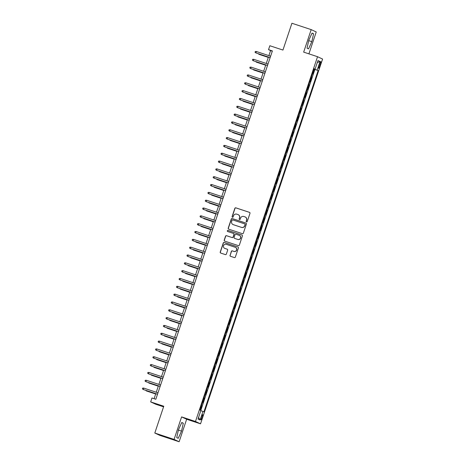 <?xml version="1.0" encoding="UTF-8"?>
<svg xmlns="http://www.w3.org/2000/svg" width="465" height="465" viewBox="0 0 465 465"><rect width="100%" height="100%" fill="white"/><g stroke="black" fill="none" stroke-linecap="round" stroke-linejoin="round"><path stroke-width="0.7" d="M246.537 221.892A0.57 0.558 -65.1 0 0 247.246 221.532L249.978 213.365A0.808 0.796 -65.1 0 0 249.478 212.348L235.86 207.849A0.808 0.796 -65.1 0 0 234.842 208.367L232.111 216.533A0.57 0.558 -65.1 0 0 232.465 217.242A0.57 0.558 -65.1 0 0 233.174 216.882L233.523 215.824A2.592 2.552 -65.1 0 1 236.772 214.167L237.906 214.539A2.592 2.552 -65.1 0 1 239.504 217.8L239.15 218.858A0.57 0.558 -65.1 0 0 239.498 219.567A0.57 0.558 -65.1 0 0 240.207 219.207L240.562 218.149A2.592 2.552 -65.1 0 1 243.805 216.492L244.945 216.864A2.592 2.552 -65.1 0 1 246.543 220.125L246.188 221.183A0.57 0.558 -65.1 0 0 246.537 221.892A0.57 0.558 -65.1 0 1 246.328 221.241L246.188 221.183M202.287 417.407A2.645 0.477 108.3 0 0 202.682 414.699A2.645 0.477 108.3 0 0 201.415 417.006A2.645 0.477 108.3 0 0 201.025 419.715A2.645 0.477 108.3 0 0 202.287 417.407M230.03 255.285A0.808 0.796 -65.1 0 0 230.53 256.302L234.348 257.564A0.808 0.796 -65.1 0 0 235.366 257.046L238.4 247.979A0.808 0.796 -65.1 0 0 237.9 246.962L224.275 242.463A0.808 0.796 -65.1 0 0 223.264 242.98L220.23 252.047A0.808 0.796 -65.1 0 0 220.73 253.065L225.345 254.593A0.808 0.796 -65.1 0 0 226.356 254.07L227.658 250.193A0.808 0.796 -65.1 0 0 227.158 249.176L224.868 248.42A2.168 2.133 -65.1 0 1 223.572 245.578A2.168 2.133 -65.1 0 1 226.246 244.305L235.209 247.27A2.168 2.133 -65.1 0 1 236.505 250.112A2.168 2.133 -65.1 0 1 233.837 251.379L232.343 250.885A0.808 0.796 -65.1 0 0 231.326 251.408L230.163 255.349A0.808 0.796 -65.1 0 0 230.512 256.296M308.911 53.859L316.241 31.963L311.19 29.621L291.915 23.25L282.947 50.063L269.84 45.733L268.532 49.645L272.385 50.918L155.833 399.261L151.974 397.982L150.666 401.9L155.717 404.242L163.57 406.834M174.079 439.408L179.13 441.75L186.657 419.244L181.606 416.902L174.079 439.408L154.804 433.037L163.773 406.23L150.666 401.9M181.606 416.902L195.486 421.488L317.537 56.707L322.588 59.049L200.537 423.83L195.486 421.488M311.19 29.621L303.662 52.121L317.537 56.707M242.346 233.668A0.808 0.796 -65.1 0 0 243.358 233.151L246.392 224.084A0.808 0.796 -65.1 0 0 245.892 223.066L232.273 218.567A0.808 0.796 -65.1 0 0 231.256 219.085L228.222 228.152A0.808 0.796 -65.1 0 0 228.722 229.169L242.346 233.668M242.393 236.034L239.365 245.102A0.808 0.796 -65.1 0 1 238.347 245.619L224.729 241.12A0.808 0.796 -65.1 0 1 224.229 240.097L225.525 236.22A0.808 0.796 -65.1 0 1 226.536 235.703L232.064 237.528A0.808 0.796 -65.1 0 0 233.075 237.011L233.936 234.436A0.808 0.796 -65.1 0 0 233.436 233.418L227.687 231.518A0.57 0.558 -65.1 0 1 227.35 230.774A0.57 0.558 -65.1 0 1 228.048 230.442L241.893 235.017A0.808 0.796 -65.1 0 1 242.393 236.034M179.13 441.75L159.855 435.38L154.804 433.037M200.363 410.182L201.81 405.864L201.374 405.718M202.438 402.539L202.856 402.731L204.426 398.034L203.995 397.889M205.059 394.709L205.472 394.901L207.047 390.205L206.617 390.065M207.681 386.88L208.093 387.078L209.663 382.381L209.233 382.236M210.296 379.056L210.715 379.248L212.284 374.552L211.854 374.406M212.918 371.227L213.33 371.419L214.906 366.722L214.47 366.583M215.533 363.398L215.952 363.589L217.521 358.893L217.091 358.753M218.155 355.574L218.573 355.766L220.143 351.069L219.713 350.924M220.776 347.744L221.189 347.936L222.758 343.24L222.328 343.094M223.392 339.915L223.81 340.107L225.38 335.41L224.95 335.271M226.013 332.086L226.426 332.283L228.001 327.581L227.565 327.441M228.635 324.262L229.047 324.454L230.617 319.757L230.187 319.612M231.25 316.433L231.669 316.624L233.238 311.928L232.808 311.783M233.872 308.603L234.284 308.795L235.86 304.098L235.424 303.959M236.487 300.774L236.906 300.971L238.475 296.275L238.045 296.129M239.109 292.95L239.522 293.142L241.097 288.445L240.661 288.3M241.73 285.121L242.143 285.312L243.712 280.616L243.282 280.476M244.346 277.291L244.764 277.483L246.334 272.786L245.904 272.647M246.967 269.468L247.38 269.659L248.955 264.963L248.519 264.818M249.583 261.638L250.001 261.83L251.571 257.133L251.141 256.988M252.204 253.809L252.617 254L254.192 249.304L253.756 249.164M254.826 245.979L255.239 246.171L256.808 241.475L256.378 241.335M257.441 238.156L257.86 238.347L259.429 233.651L258.999 233.506M260.063 230.326L260.476 230.518L262.051 225.821L261.615 225.676M262.679 222.497L263.097 222.689L264.666 217.992L264.236 217.853M265.3 214.667L265.713 214.865L267.288 210.168L266.858 210.023M267.921 206.844L268.334 207.035L269.903 202.339L269.473 202.194M270.537 199.014L270.956 199.206L272.525 194.51L272.095 194.37M273.158 191.185L273.571 191.377L275.146 186.68L274.71 186.541M275.774 183.355L276.193 183.553L277.762 178.856L277.332 178.711M278.396 175.532L278.814 175.724L280.383 171.027L279.953 170.882M281.017 167.702L281.43 167.894L283.005 163.198L282.569 163.058M283.633 159.873L284.051 160.065L285.62 155.368L285.19 155.229M286.254 152.049L286.667 152.241L288.242 147.544L287.806 147.399M288.875 144.22L289.288 144.412L290.858 139.715L290.427 139.57M291.491 136.39L291.91 136.582L293.479 131.886L293.049 131.746M294.113 128.561L294.525 128.759L296.1 124.056L295.664 123.917M296.728 120.737L297.147 120.929L298.716 116.233L298.286 116.087M299.35 112.908L299.762 113.1L301.337 108.403L300.901 108.258M301.971 105.078L302.384 105.27L303.953 100.574L303.523 100.434M304.587 97.249L305.005 97.447L306.575 92.75L306.144 92.605M307.208 89.425L307.621 89.617L309.196 84.921L308.76 84.775M309.824 81.596L310.242 81.788L311.812 77.091L311.399 76.899M311.381 76.952L311.812 77.091M319.583 63.897L319.002 65.617A2.558 0.465 108.3 0 0 318.624 68.245A2.558 0.465 108.3 0 0 319.85 66.013L320.426 64.286A2.558 0.465 108.3 0 0 320.803 61.659A2.558 0.465 108.3 0 0 319.583 63.897M200.834 410.647L203.932 411.839L318.13 70.546L314.038 69.006M202.978 411.397L200.095 420.005L198.02 419.046L200.903 410.432L199.944 409.991L314.142 68.698L315.096 69.14L317.979 60.531L320.054 61.49L317.171 70.105M308.777 84.729L309.196 84.921M306.162 92.552L306.575 92.75M303.54 100.382L303.953 100.574M300.919 108.211L301.337 108.403M298.303 116.041L298.716 116.233M295.682 123.864L296.1 124.056M293.066 131.694L293.479 131.886M290.445 139.523L290.858 139.715M287.823 147.353L288.242 147.544M285.208 155.176L285.62 155.368M282.586 163.006L283.005 163.198M279.965 170.835L280.383 171.027M277.349 178.659L277.762 178.856M274.728 186.488L275.146 186.68M272.112 194.318L272.525 194.51M269.491 202.147L269.903 202.339M266.869 209.971L267.288 210.168M264.254 217.8L264.666 217.992M261.632 225.63L262.051 225.821M259.017 233.459L259.429 233.651M256.395 241.283L256.808 241.475M253.774 249.112L254.192 249.304M251.158 256.942L251.571 257.133M248.537 264.765L248.955 264.963M245.921 272.595L246.334 272.786M243.3 280.424L243.712 280.616M240.678 288.254L241.097 288.445M238.063 296.077L238.475 296.275M235.441 303.907L235.86 304.098M232.82 311.736L233.238 311.928M230.204 319.565L230.617 319.757M227.583 327.389L228.001 327.581M224.967 335.219L225.38 335.41M222.346 343.048L222.758 343.24M219.724 350.877L220.143 351.069M217.108 358.701L217.521 358.893M214.487 366.53L214.906 366.722M211.871 374.36L212.284 374.552M209.25 382.184L209.663 382.381M206.629 390.013L207.047 390.205M204.013 397.842L204.426 398.034M201.392 405.672L201.81 405.864M200.816 410.397L314.886 69.477L314.433 69.262L312.858 73.958L312.445 73.766M186.657 419.244L200.537 423.83M268.532 49.645L270.578 50.592L268.886 55.637M268.41 57.079L266.271 63.467M265.788 64.908L263.649 71.296M263.167 72.732L261.034 79.12M260.551 80.561L258.412 86.949M257.93 88.391L255.791 94.779M255.314 96.214L253.175 102.608M252.693 104.044L250.554 110.432M250.071 111.873L247.938 118.261M247.456 119.703L245.317 126.091M244.834 127.526L242.695 133.92M242.213 135.356L240.08 141.744M239.597 143.185L237.458 149.573M236.976 151.015L234.837 157.403M234.36 158.838L232.221 165.232M231.739 166.668L229.6 173.056M229.117 174.497L226.984 180.885M226.502 182.321L224.363 188.714M223.88 190.15L221.741 196.538M221.264 197.98L219.125 204.368M218.643 205.809L216.504 212.197M216.022 213.633L213.888 220.026M213.406 221.462L211.267 227.85M210.785 229.292L208.645 235.679M208.169 237.121L206.03 243.509M205.547 244.945L203.408 251.338M202.926 252.774L200.793 259.162M200.31 260.603L198.171 266.991M197.689 268.433L195.55 274.821M195.073 276.257L192.934 282.644M192.452 284.086L190.313 290.474M189.83 291.915L187.691 298.303M187.215 299.739L185.076 306.133M184.593 307.568L182.454 313.956M181.972 315.398L179.839 321.786M179.356 323.227L177.217 329.615M176.735 331.051L174.596 337.445M174.119 338.88L171.98 345.268M171.498 346.71L169.359 353.098M168.876 354.539L166.743 360.927M166.261 362.363L164.122 368.757M163.639 370.192L161.5 376.58M161.024 378.022L158.885 384.41M158.402 385.845L156.263 392.239M155.781 393.675L154.107 398.685M272.304 51.162L270.578 50.592M314.003 69.122L314.433 69.262M314.886 69.477L318.13 70.546M314.096 68.837L315.096 69.14M317.287 62.589L320.054 61.49M200.095 420.005L198.567 417.407M308.789 40.257L307.022 48.168L308.545 48.872L311.829 41.67L313.596 33.765L312.079 33.062L308.789 40.257M178.24 438.309L181.53 431.107L183.297 423.202L181.774 422.493L178.484 429.695L176.717 437.606L178.24 438.309M311.998 33.236L313.596 33.765M308.708 40.641L311.829 41.67M181.693 422.673L183.297 423.202M178.403 430.073L181.53 431.107M246.328 221.241L246.677 220.189A2.592 2.552 -65.1 0 0 245.282 217.004M238.243 214.679A2.592 2.552 -65.1 0 1 239.638 217.864L239.289 218.916A0.57 0.558 -65.1 0 0 239.51 219.573M249.478 212.348L249.618 212.412A0.808 0.796 -65.1 0 0 249.618 212.412L235.993 207.913A0.808 0.796 -65.1 0 0 234.982 208.43L232.25 216.591A0.57 0.558 -65.1 0 0 232.477 217.248M245.892 223.066L246.031 223.13A0.808 0.796 -65.1 0 0 246.031 223.13L232.407 218.631A0.808 0.796 -65.1 0 0 231.396 219.149L228.362 228.216A0.808 0.796 -65.1 0 0 228.71 229.164M245.049 224.583A0.57 0.558 -65.1 0 0 244.7 223.868L232.744 219.916A0.57 0.558 -65.1 0 0 232.035 220.282L231.663 221.392A2.592 2.552 -65.1 0 0 233.261 224.653L241.434 227.356A2.592 2.552 -65.1 0 0 244.677 225.694L245.189 224.642A0.57 0.558 -65.1 0 0 244.84 223.932M233.058 224.578A2.592 2.552 -65.1 0 0 233.395 224.717L233.261 224.653M245.189 224.642L244.817 225.757A2.592 2.552 -65.1 0 1 241.568 227.414L233.395 224.717M233.587 233.482A0.808 0.796 -65.1 0 1 234.075 234.5L233.215 237.069A0.808 0.796 -65.1 0 1 232.198 237.592L226.676 235.767A0.808 0.796 -65.1 0 0 225.659 236.284L224.363 240.161A0.808 0.796 -65.1 0 0 224.711 241.114M241.893 235.017L242.032 235.081A0.808 0.796 -65.1 0 0 242.032 235.081L228.181 230.501A0.57 0.558 -65.1 0 0 227.699 231.518M237.795 239.423A2.168 2.133 -65.1 0 0 240.463 238.15A2.168 2.133 -65.1 0 0 239.173 235.307L236.011 234.267A0.808 0.796 -65.1 0 0 234.999 234.784L234.139 237.359A0.808 0.796 -65.1 0 0 234.773 238.44L237.935 239.481A2.168 2.133 -65.1 0 0 240.603 238.214A2.168 2.133 -65.1 0 0 239.463 235.43M237.935 239.481L234.773 238.44M235.505 247.392A2.168 2.133 -65.1 0 1 236.644 250.17A2.168 2.133 -65.1 0 1 233.971 251.443L232.477 250.949A0.808 0.796 -65.1 0 0 231.465 251.466L230.163 255.349M224.711 248.357A2.168 2.133 -65.1 0 0 225.002 248.479L224.868 248.42M227.158 249.176L227.292 249.24A0.808 0.796 -65.1 0 0 227.292 249.24L225.002 248.479M238.051 247.031A0.808 0.796 -65.1 0 0 238.034 247.025L224.415 242.527A0.808 0.796 -65.1 0 0 223.398 243.044L220.364 252.111A0.808 0.796 -65.1 0 0 220.712 253.059M258.709 53.876L258.854 54.289L268.299 57.404M257.784 53.568L268.305 57.375M256.349 51.499L255.297 51.505L255.035 52.289L255.878 52.905L256.349 51.499L270.613 56.207M270.142 57.619L255.878 52.905L270.13 57.648M256.087 61.7L256.232 62.112L265.678 65.234M255.169 61.397L265.689 65.205M253.472 69.529L253.617 69.942L263.056 73.063M252.547 69.227L263.068 73.034M250.85 77.359L250.995 77.771L260.441 80.893M249.932 77.051L260.452 80.858M248.234 85.182L248.38 85.595L257.819 88.716M247.31 84.88L257.831 88.687M253.733 59.322L252.681 59.334L252.419 60.113L253.262 60.735L253.733 59.322L267.997 64.036M267.526 65.449L253.262 60.735L267.514 65.478M251.112 67.152L250.06 67.158L249.798 67.942L250.641 68.564L251.112 67.152L265.376 71.866M264.905 73.272L250.641 68.564L264.893 73.301M248.49 74.981L247.438 74.987L247.177 75.772L248.019 76.388L248.49 74.981L262.754 79.695M262.283 81.102L248.019 76.388L262.277 81.131M245.875 82.811L244.823 82.817L244.561 83.595L245.404 84.217L245.875 82.811L260.138 87.519M259.668 88.931L245.404 84.217L259.656 88.96M245.613 93.012L245.758 93.424L255.204 96.546M244.689 92.709L255.209 96.517M243.253 90.634L242.201 90.646L241.94 91.425L242.782 92.047L243.253 90.634L257.517 95.348M257.046 96.755L242.782 92.047L257.035 96.79M242.992 100.841L243.137 101.254L252.582 104.375M242.073 100.539L252.594 104.346M240.638 98.464L239.585 98.47L239.318 99.254L240.167 99.87L240.638 98.464L254.901 103.178M254.425 104.584L240.167 99.87L254.419 104.613M240.376 108.671L240.521 109.083L249.961 112.199M239.452 108.362L249.972 112.17M238.016 106.293L236.964 106.299L236.702 107.084L237.545 107.7L238.016 106.293L252.28 111.001M251.809 112.414L237.545 107.7L251.798 112.443M237.755 116.494L237.9 116.907L247.345 120.028M236.83 116.192L247.357 119.999M235.395 114.117L234.343 114.128L234.081 114.907L234.924 115.529L235.395 114.117L249.659 118.831M249.188 120.243L234.924 115.529L249.182 120.272M235.133 124.324L235.284 124.736L244.724 127.858M234.215 124.021L244.735 127.829M232.779 121.946L231.727 121.952L231.465 122.737L232.308 123.359L232.779 121.946L247.043 126.66M246.572 128.067L232.308 123.359L246.56 128.096M232.517 132.153L232.663 132.566L242.108 135.687M231.593 131.845L242.114 135.658M230.158 129.776L229.106 129.782L228.844 130.566L229.687 131.182L230.158 129.776L244.421 134.49M243.951 135.896L229.687 131.182L243.939 135.925M229.896 139.982L230.041 140.395L239.487 143.511M228.978 139.674L239.498 143.482M227.542 137.605L226.484 137.611L226.222 138.396L227.065 139.012L227.542 137.605L241.806 142.313M241.329 143.726L227.065 139.012L241.323 143.755M227.28 147.806L227.426 148.219L236.865 151.34M226.356 147.504L236.877 151.311M224.921 145.429L223.868 145.44L223.607 146.219L224.45 146.841L224.921 145.429L239.184 150.143M238.714 151.555L224.45 146.841L238.702 151.584M224.659 155.636L224.804 156.048L234.25 159.169M223.735 155.333L234.255 159.14M222.038 163.465L222.183 163.878L231.628 166.999M221.119 163.157L231.64 166.964M219.422 171.289L219.567 171.707L229.013 174.823M218.498 170.986L229.018 174.794M216.8 179.118L216.946 179.531L226.391 182.652M215.882 178.816L226.403 182.623M214.185 186.947L214.33 187.36L223.77 190.481M213.261 186.645L223.781 190.452M211.563 194.777L211.709 195.19L221.154 198.305M210.639 194.469L221.16 198.276M208.942 202.601L209.087 203.013L218.533 206.135M208.024 202.298L218.544 206.105M206.326 210.43L206.472 210.843L215.911 213.964M205.402 210.128L215.923 213.935M203.705 218.259L203.85 218.672L213.296 221.793M202.787 217.951L213.307 221.764M201.089 226.089L201.235 226.502L210.674 229.617M200.165 225.781L210.686 229.588M198.468 233.912L198.613 234.325L208.058 237.446M197.544 233.61L208.064 237.417M195.846 241.742L195.992 242.155L205.437 245.276M194.928 241.44L205.449 245.247M193.231 249.571L193.376 249.984L202.816 253.105M192.307 249.263L202.827 253.07M190.609 257.401L190.755 257.813L200.2 260.929M189.691 257.093L200.212 260.9M187.994 265.224L188.139 265.637L197.579 268.758M187.07 264.922L197.59 268.729M185.372 273.054L185.518 273.467L194.963 276.588M184.448 272.752L194.969 276.559M182.751 280.883L182.896 281.296L192.341 284.411M181.832 280.575L192.353 284.382M180.135 288.707L180.281 289.12L189.72 292.241M179.211 288.405L189.732 292.212M177.514 296.536L177.659 296.949L187.104 300.07M176.59 296.234L187.11 300.041M174.892 304.366L175.043 304.778L184.483 307.9M173.974 304.058L184.495 307.871M172.277 312.195L172.422 312.608L181.867 315.723M171.353 311.887L181.873 315.694M169.655 320.019L169.801 320.432L179.246 323.553M168.737 319.717L179.257 323.524M167.04 327.848L167.185 328.261L176.624 331.382M166.115 327.546L176.636 331.353M164.418 335.678L164.564 336.09L174.009 339.212M163.494 335.37L174.015 339.183M161.797 343.507L161.942 343.92L171.387 347.035M160.878 343.199L171.399 347.006M159.181 351.331L159.326 351.743L168.772 354.865M158.257 351.029L168.778 354.836M156.56 359.16L156.705 359.573L166.15 362.694M155.641 358.858L166.162 362.665M153.944 366.99L154.089 367.402L163.529 370.524M153.02 366.682L163.541 370.489M151.323 374.813L151.468 375.232L160.913 378.347M150.398 374.511L160.919 378.318M148.701 382.643L148.846 383.055L158.292 386.177M147.783 382.34L158.303 386.148M146.086 390.472L146.231 390.885L155.67 394.006M145.161 390.17L155.682 393.977M222.299 153.258L221.247 153.264L220.985 154.049L221.828 154.671L222.299 153.258L236.563 157.972M236.092 159.379L221.828 154.671L236.081 159.408M219.683 161.088L218.631 161.093L218.37 161.878L219.213 162.494L219.683 161.088L233.947 165.802M233.477 167.208L219.213 162.494L233.465 167.237M217.062 168.917L216.01 168.923L215.748 169.708L216.591 170.324L217.062 168.917L231.326 173.625M230.855 175.038L216.591 170.324L230.843 175.067M214.446 176.741L213.389 176.752L213.127 177.531L213.97 178.153L214.446 176.741L228.704 181.455M228.234 182.861L213.97 178.153L228.228 182.896M211.825 184.57L210.773 184.576L210.511 185.361L211.354 185.977L211.825 184.57L226.089 189.284M225.618 190.691L211.354 185.977L225.606 190.72M209.204 192.4L208.151 192.405L207.89 193.19L208.733 193.806L209.204 192.4L223.467 197.114M222.997 198.52L208.733 193.806L222.985 198.549M206.588 200.229L205.536 200.235L205.274 201.014L206.117 201.636L206.588 200.229L220.852 204.937M220.381 206.35L206.117 201.636L220.369 206.379M203.966 208.053L202.914 208.064L202.653 208.843L203.496 209.465L203.966 208.053L218.23 212.767M217.76 214.173L203.496 209.465L217.748 214.202M201.345 215.882L200.293 215.888L200.031 216.673L200.874 217.289L201.345 215.882L215.609 220.596M215.138 222.003L200.874 217.289L215.132 222.032M198.729 223.712L197.677 223.717L197.416 224.502L198.259 225.118L198.729 223.712L212.993 228.42M212.522 229.832L198.259 225.118L212.511 229.861M196.108 231.535L195.056 231.547L194.794 232.326L195.637 232.948L196.108 231.535L210.372 236.249M209.901 237.662L195.637 232.948L209.889 237.691M193.492 239.365L192.44 239.37L192.179 240.155L193.022 240.777L193.492 239.365L207.756 244.079M207.28 245.485L193.022 240.777L207.274 245.514M190.871 247.194L189.819 247.2L189.557 247.984L190.4 248.601L190.871 247.194L205.135 251.908M204.664 253.315L190.4 248.601L204.652 253.344M188.249 255.023L187.197 255.029L186.936 255.814L187.779 256.43L188.249 255.023L202.513 259.732M202.043 261.144L187.779 256.43L202.037 261.173M185.634 262.847L184.582 262.859L184.32 263.638L185.163 264.26L185.634 262.847L199.898 267.561M199.427 268.968L185.163 264.26L199.415 269.003M183.012 270.677L181.96 270.682L181.699 271.467L182.542 272.083L183.012 270.677L197.276 275.39M196.805 276.797L182.542 272.083L196.794 276.826M180.397 278.506L179.345 278.512L179.077 279.296L179.92 279.913L180.397 278.506L194.661 283.22M194.184 284.627L179.92 279.913L194.178 284.656M177.775 286.335L176.723 286.341L176.462 287.12L177.305 287.742L177.775 286.335L192.039 291.044M191.568 292.456L177.305 287.742L191.557 292.485M175.154 294.159L174.102 294.171L173.84 294.95L174.683 295.571L175.154 294.159L189.418 298.873M188.947 300.28L174.683 295.571L188.941 300.314M172.538 301.988L171.486 301.994L171.225 302.779L172.067 303.395L172.538 301.988L186.802 306.702M186.331 308.109L172.067 303.395L186.32 308.138M169.917 309.818L168.865 309.824L168.603 310.608L169.446 311.225L169.917 309.818L184.181 314.526M183.71 315.938L169.446 311.225L183.698 315.968M167.301 317.642L166.243 317.653L165.982 318.432L166.825 319.054L167.301 317.642L181.559 322.355M181.088 323.768L166.825 319.054L181.083 323.797M164.68 325.471L163.628 325.477L163.366 326.261L164.209 326.883L164.68 325.471L178.944 330.185M178.473 331.592L164.209 326.883L178.461 331.621M162.058 333.3L161.006 333.306L160.745 334.091L161.588 334.707L162.058 333.3L176.322 338.014M175.851 339.421L161.588 334.707L175.84 339.45M159.443 341.13L158.391 341.136L158.129 341.92L158.972 342.536L159.443 341.13L173.707 345.838M173.236 347.25L158.972 342.536L173.224 347.279M156.821 348.953L155.769 348.965L155.508 349.744L156.35 350.366L156.821 348.953L171.085 353.667M170.614 355.08L156.35 350.366L170.603 355.109M154.2 356.783L153.148 356.789L152.886 357.573L153.729 358.195L154.2 356.783L168.464 361.497M167.993 362.903L153.729 358.195L167.987 362.933M151.584 364.612L150.532 364.618L150.271 365.403L151.113 366.019L151.584 364.612L165.848 369.326M165.377 370.733L151.113 366.019L165.366 370.762M148.963 372.442L147.911 372.448L147.649 373.232L148.492 373.848L148.963 372.442L163.227 377.15M162.756 378.562L148.492 373.848L162.744 378.591M146.347 380.265L145.295 380.277L145.034 381.056L145.876 381.678L146.347 380.265L160.611 384.979M160.14 386.386L145.876 381.678L160.129 386.421M143.726 388.095L142.674 388.101L142.412 388.885L143.255 389.501L143.726 388.095L157.99 392.809M157.519 394.215L143.255 389.501L157.507 394.244M319.548 63.996L320.426 64.286M318.973 65.722L319.85 66.013"/></g></svg>
